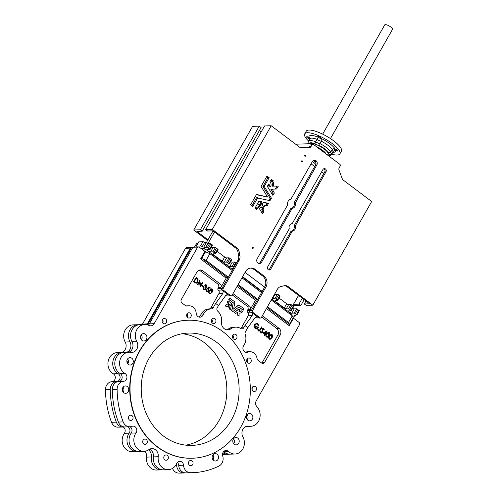 <?xml version="1.0" encoding="UTF-8"?>
<svg xmlns="http://www.w3.org/2000/svg" width="498" height="498" viewBox="0 0 498 498"><rect width="100%" height="100%" fill="white"/><g stroke="black" fill="none" stroke-linecap="round" stroke-linejoin="round"><path stroke-width="0.75" d="M322.654 134.149L384.717 24.9A4.494 1.27 29.6 0 1 390.83 27.048A4.494 1.27 29.6 0 1 392.53 29.338L330.467 138.593M309.009 137.666A1.768 0.498 29.6 0 1 309.675 138.562A1.768 0.498 29.6 0 1 307.272 137.722A1.768 0.498 29.6 0 1 306.606 136.819A1.768 0.498 29.6 0 1 309.009 137.666M337.302 150.06A1.768 0.498 29.6 0 1 337.974 150.962A1.768 0.498 29.6 0 1 335.571 150.116A1.768 0.498 29.6 0 1 334.899 149.213A1.768 0.498 29.6 0 1 337.302 150.06M320.37 137.292A1.768 0.498 29.6 0 1 321.036 138.195A1.768 0.498 29.6 0 1 318.639 137.348A1.768 0.498 29.6 0 1 317.967 136.446A1.768 0.498 29.6 0 1 320.37 137.292M309.737 139.01L309.482 138.836A1.924 0.542 -150.4 0 0 309.806 138.88M321.185 138.456A15.257 4.308 29.6 0 1 335.098 148.946L333.903 148.585L332.272 149.462A13.328 3.76 -150.4 0 0 327.914 145.285A13.328 3.76 -150.4 0 0 321.285 141.177A3.853 1.089 29.6 0 1 317.014 139.309A13.328 3.76 -150.4 0 0 309.787 138.911L309.762 138.176L308.903 137.467A15.257 4.308 29.6 0 1 318.234 137.162A1.924 0.542 -150.4 0 0 318.614 137.479A1.924 0.542 -150.4 0 0 321.185 138.456L321.285 141.177L319.915 143.586L319.747 145.746A5.459 1.544 29.6 0 1 314.873 143.617A11.722 3.312 -150.4 0 0 308.941 143.76M335.098 148.946A1.924 0.542 -150.4 0 0 335.216 149.998A1.924 0.542 -150.4 0 0 335.677 150.309L334.351 150.427L333.112 151.448L331.743 153.857A13.328 3.76 29.6 0 1 331.593 154.492L332.963 152.083A13.328 3.76 -150.4 0 0 333.112 151.448A3.853 1.089 29.6 0 1 331.911 150.097M309.787 138.911L308.418 141.326A13.328 3.76 29.6 0 1 315.645 141.718L318.234 137.162M308.579 141.04A20.225 5.708 29.6 0 1 304.701 133.9L306.22 131.223A20.225 5.708 29.6 0 1 333.735 140.884A20.225 5.708 29.6 0 1 341.398 151.205L339.879 153.882A20.225 5.708 29.6 0 1 331.755 154.206M304.701 133.9A20.225 5.708 29.6 0 1 332.216 143.567A20.225 5.708 29.6 0 1 339.879 153.882M332.272 149.462L330.902 151.871L329.931 152.575L328.599 152.425A11.722 3.312 -150.4 0 0 319.747 145.746M314.618 166.494L315.545 164.857A4.494 1.27 -150.4 0 0 313.846 162.566A4.494 1.27 -150.4 0 0 312.364 161.589M252.368 247.55A0.579 0.504 88.1 0 0 253.214 248.185A0.579 0.504 88.1 0 0 252.368 247.55M304.701 155.42A0.579 0.504 88.1 0 0 305.548 156.055A0.579 0.504 88.1 0 0 304.701 155.42M301.508 161.041A0.579 0.504 88.1 0 0 302.354 161.682A0.579 0.504 88.1 0 0 301.508 161.041M292.077 231.545A1.282 1.121 88.1 0 1 292.824 230.985A3.691 3.218 88.1 0 0 295.401 226.453A1.282 1.121 88.1 0 1 295.544 225.438L325.985 171.847A2.085 1.818 88.1 0 0 322.934 169.544L292.494 223.135A1.282 1.121 88.1 0 1 291.741 223.695A3.691 3.218 88.1 0 0 289.581 225.301A3.691 3.218 88.1 0 0 289.17 228.227A1.282 1.121 88.1 0 1 289.021 229.242L267.706 266.766A2.085 1.818 88.1 0 0 270.763 269.063L292.077 231.545L290.813 231.589L269.499 269.107A2.085 1.818 88.1 0 1 268.665 269.891M292.046 208.569L292.233 208.432A4.656 4.059 88.1 0 0 295.482 202.717L316.834 164.944A3.05 2.658 88.1 0 0 316.909 161.782A3.05 2.658 88.1 0 0 314.499 160.213A3.05 2.658 88.1 0 0 312.371 161.582L290.869 199.244A4.656 4.059 88.1 0 0 288.149 201.267A4.656 4.059 88.1 0 0 287.62 204.952L257.142 258.798A3.05 2.658 88.1 0 0 257.061 261.96A3.05 2.658 88.1 0 0 259.47 263.529A3.05 2.658 88.1 0 0 261.606 262.16L292.046 208.569L290.788 208.612L260.342 262.203A3.05 2.658 88.1 0 1 258.842 263.461M260.566 207.417L261.537 207.386L261.979 206.726L263.809 208.089L262.564 208.239L261.114 206.813L259.439 208.712L262.49 213.779M260.417 205.612L258.786 207.573L258.263 207.062L256.819 209.54L254.995 208.176L258.979 201.08L262.016 201.883L261.182 204.348L259.52 204.062L260.417 205.612L259.153 205.655L258.026 207.037M259.558 204.031L258.257 204.105L259.153 205.655M264.531 206.963L265.44 205.419L267.146 205.767L268.478 203.427L263.237 202.082L262.346 204.591L262.963 204.933L262.645 205.63L264.413 206.963M196.187 247.12L196.019 246.722A3.212 0.909 29.6 0 1 196 246.354A3.212 0.909 29.6 0 1 196.442 246.168L200.495 246.037A3.212 0.909 29.6 0 1 202.294 246.516L203.726 247.145A3.212 0.909 -150.4 0 0 205.525 247.624L207.317 247.568L209.664 248.969L209.901 249.517L207.535 249.591A2.085 0.591 -150.4 0 0 207.249 249.71A2.085 0.591 -150.4 0 0 208.04 250.774A2.085 0.591 -150.4 0 0 210.586 251.895L212.951 251.814L215.304 253.214L215.534 253.762L213.169 253.843A1.606 0.454 -150.4 0 0 212.951 253.93A1.606 0.454 -150.4 0 0 213.555 254.752L222.245 261.301A1.606 0.454 -150.4 0 0 224.206 262.16L226.571 262.085L227.748 262.595L229.285 263.977L226.789 264.108A2.085 0.591 -150.4 0 0 226.497 264.226A2.085 0.591 -150.4 0 0 227.293 265.291A2.085 0.591 -150.4 0 0 229.839 266.411L232.205 266.33L233.973 267.295M272.113 298.563A2.085 0.591 -150.4 0 0 272.574 298.626L274.933 298.545L277.286 299.945L277.517 300.493L275.157 300.574A1.606 0.454 -150.4 0 0 274.933 300.668A1.606 0.454 -150.4 0 0 275.543 301.483L284.227 308.032A1.606 0.454 -150.4 0 0 286.188 308.891L288.554 308.816L289.73 309.333L291.268 310.708L288.772 310.839A2.085 0.591 -150.4 0 0 288.485 310.957A2.085 0.591 -150.4 0 0 289.276 312.022A2.085 0.591 -150.4 0 0 291.822 313.142L294.187 313.061L295.364 313.578L296.901 314.954L294.978 315.072A3.212 0.909 -150.4 0 0 294.536 315.253A3.212 0.909 -150.4 0 0 294.555 315.626L294.835 316.286A3.212 0.909 29.6 0 1 294.853 316.66A3.212 0.909 29.6 0 1 294.411 316.84L292.756 316.896M237.552 312.202L237.658 314.997L239.096 316.099L239.059 313.018A3.947 3.442 88.1 0 0 239.868 313.105A3.947 3.442 88.1 0 0 241.406 312.632L241.754 312.812L242.414 311.661L241.206 310.702A2.272 1.98 88.1 0 1 238.704 311.082L240.117 309.949L238.916 309.009L234.477 312.563L235.666 313.503L237.552 312.202L237.422 315.004L238.903 316.106M238.723 309.015L234.247 312.563L235.411 313.51M225.407 305.728L226.596 306.668L227.399 306.046L228.19 306.619L228.825 304.838L227.847 303.768L225.407 305.728M227.872 303.761L225.171 305.735L226.341 306.668M229.821 306.046L229.422 305.865L228.769 307.017L229.528 307.639L229.379 308.772L230.537 309.65L231.172 306.27L229.933 305.672L229.734 306.046M228.7 303.021L228.451 303.35L229.373 304.415L230.157 303.836L230.045 304.925L231.277 305.479L231.645 303.525L228.165 300.873L227.486 302.105L228.7 303.021L228.215 303.363L229.167 304.434M250.899 362.108A2.652 2.309 -91.9 0 1 249.05 363.297A2.652 2.309 -91.9 0 1 246.952 361.94A2.652 2.309 -91.9 0 1 247.02 359.189A2.652 2.309 -91.9 0 1 248.876 358.006A2.652 2.309 -91.9 0 1 250.967 359.363A2.652 2.309 -91.9 0 1 250.899 362.108M247.095 359.07A2.652 2.309 -91.9 0 1 247.276 362.233A2.652 2.309 -91.9 0 1 247.201 362.351M256.14 390.339A2.652 2.309 -91.9 0 1 254.291 391.528A2.652 2.309 -91.9 0 1 252.2 390.164A2.652 2.309 -91.9 0 1 252.268 387.419A2.652 2.309 -91.9 0 1 254.117 386.23A2.652 2.309 -91.9 0 1 256.209 387.593A2.652 2.309 -91.9 0 1 256.14 390.339M252.337 387.301A2.652 2.309 -91.9 0 1 252.517 390.457A2.652 2.309 -91.9 0 1 252.449 390.575M190.896 316.871A2.652 2.309 -91.9 0 1 189.041 318.06A2.652 2.309 -91.9 0 1 186.949 316.697A2.652 2.309 -91.9 0 1 187.018 313.952A2.652 2.309 -91.9 0 1 188.873 312.763A2.652 2.309 -91.9 0 1 190.964 314.126A2.652 2.309 -91.9 0 1 190.896 316.871M187.092 313.833A2.652 2.309 -91.9 0 1 187.273 316.989A2.652 2.309 -91.9 0 1 187.198 317.108M215.584 322.349A2.652 2.309 -91.9 0 1 213.735 323.538A2.652 2.309 -91.9 0 1 211.644 322.181A2.652 2.309 -91.9 0 1 211.712 319.43A2.652 2.309 -91.9 0 1 213.561 318.241A2.652 2.309 -91.9 0 1 215.653 319.604A2.652 2.309 -91.9 0 1 215.584 322.349M211.781 319.311A2.652 2.309 -91.9 0 1 211.961 322.467A2.652 2.309 -91.9 0 1 211.893 322.592M236.656 338.235A2.652 2.309 -91.9 0 1 234.807 339.424A2.652 2.309 -91.9 0 1 232.709 338.061A2.652 2.309 -91.9 0 1 232.784 335.316A2.652 2.309 -91.9 0 1 234.633 334.127A2.652 2.309 -91.9 0 1 236.724 335.49A2.652 2.309 -91.9 0 1 236.656 338.235M232.852 335.198A2.652 2.309 -91.9 0 1 233.033 338.354A2.652 2.309 -91.9 0 1 232.958 338.472M166.338 322.636A2.652 2.309 -91.9 0 1 164.489 323.825A2.652 2.309 -91.9 0 1 162.398 322.461A2.652 2.309 -91.9 0 1 162.466 319.716A2.652 2.309 -91.9 0 1 164.315 318.527A2.652 2.309 -91.9 0 1 166.413 319.884A2.652 2.309 -91.9 0 1 166.338 322.636M162.541 319.598A2.652 2.309 -91.9 0 1 162.715 322.754A2.652 2.309 -91.9 0 1 162.647 322.872M262.346 315.751L278.986 328.294A4.818 4.196 -91.9 0 1 280.225 334.967L264.706 362.283A2.571 2.235 -91.9 0 1 262.913 363.434A2.571 2.235 -91.9 0 1 261.612 363.011L258.238 360.471A3.212 2.795 -91.9 0 1 257.012 358.342A8.024 6.991 88.1 0 0 249.865 351.706A8.024 6.991 88.1 0 0 247.761 352.148A4.177 3.635 -91.9 0 1 246.666 352.385A4.177 3.635 -91.9 0 1 243.279 350.038A4.177 3.635 -91.9 0 1 243.709 345.55A11.236 9.792 88.1 0 0 244.325 344.585A11.236 9.792 88.1 0 0 245.19 334.289A2.571 2.235 -91.9 0 1 245.39 331.942L247.817 327.665L245.004 325.543L243.746 327.746A2.571 2.235 -91.9 0 1 241.953 328.898A2.571 2.235 -91.9 0 1 240.795 328.574A11.236 9.792 88.1 0 0 235.741 327.155A11.236 9.792 88.1 0 0 230.879 328.829A7.065 6.157 -91.9 0 1 227.829 329.881A7.065 6.157 -91.9 0 1 221.504 321.758A11.236 9.792 88.1 0 0 217.738 311.188A2.571 2.235 -91.9 0 1 217.215 307.745L218.473 305.535L215.653 303.413L213.225 307.689A2.571 2.235 -91.9 0 1 211.432 308.841A11.236 9.792 88.1 0 0 203.072 314.91A4.177 3.635 -91.9 0 1 202.879 315.296A4.177 3.635 -91.9 0 1 199.959 317.17A4.177 3.635 -91.9 0 1 196.2 313.273A8.024 6.991 88.1 0 0 188.96 305.784A8.024 6.991 88.1 0 0 187.572 305.99A3.212 2.795 -91.9 0 1 187.011 306.077A3.212 2.795 -91.9 0 1 185.387 305.542L182.019 303.002A2.571 2.235 -91.9 0 1 181.353 299.441L196.872 272.126A4.818 4.196 -91.9 0 1 200.24 269.966A4.818 4.196 -91.9 0 1 202.68 270.763L220.172 283.953A2.571 2.235 -91.9 0 1 220.832 287.508L226.154 278.139L200.626 258.885L202.549 258.817L227.082 277.318A0.965 0.386 -53 0 0 226.154 278.139M215.653 303.413L222.805 293.509L218.89 293.639L210.859 307.764A2.571 2.235 -91.9 0 1 209.073 308.916A11.236 9.792 88.1 0 0 200.706 314.991A4.177 3.635 -91.9 0 1 200.513 315.377A4.177 3.635 -91.9 0 1 198.77 316.983M255.418 317.263L257.043 317.214A1.282 1.121 -91.9 0 1 256.514 317.077A1.282 1.121 88.1 0 0 257.049 317.214M255.655 317.083L257.628 316.958M139.701 351.177A69.029 60.14 -91.9 0 1 187.914 320.245A69.029 60.14 -91.9 0 1 242.476 355.684A69.029 60.14 -91.9 0 1 240.659 427.296A69.029 60.14 -91.9 0 1 192.44 458.235A69.029 60.14 -91.9 0 1 137.878 422.796A69.029 60.14 -91.9 0 1 139.701 351.177M187.758 320.251A69.029 60.14 88.1 0 0 187.597 320.258A69.029 60.14 88.1 0 0 139.384 351.19A69.029 60.14 88.1 0 0 137.566 422.802A69.029 60.14 88.1 0 0 192.128 458.241A69.029 60.14 88.1 0 0 192.284 458.235M141.245 334.924A3.691 3.218 -91.9 0 1 141.619 339.493A3.691 3.218 -91.9 0 1 141.407 339.829M146.424 339.337A3.691 3.218 -91.9 0 1 143.847 340.993A3.691 3.218 -91.9 0 1 140.928 339.094A3.691 3.218 -91.9 0 1 141.027 335.266A3.691 3.218 -91.9 0 1 143.605 333.61A3.691 3.218 -91.9 0 1 146.524 335.503A3.691 3.218 -91.9 0 1 146.424 339.337M247.17 414.79A3.691 3.218 -91.9 0 1 247.55 419.353A3.691 3.218 -91.9 0 1 247.332 419.696M252.355 419.198A3.691 3.218 -91.9 0 1 249.772 420.854A3.691 3.218 -91.9 0 1 246.859 418.955A3.691 3.218 -91.9 0 1 246.952 415.127A3.691 3.218 -91.9 0 1 249.529 413.471A3.691 3.218 -91.9 0 1 252.449 415.369A3.691 3.218 -91.9 0 1 252.355 419.198M168.013 459.069A2.652 2.309 -91.9 0 1 166.164 460.252A2.652 2.309 -91.9 0 1 164.072 458.895A2.652 2.309 -91.9 0 1 164.141 456.149A2.652 2.309 -91.9 0 1 165.99 454.96A2.652 2.309 -91.9 0 1 168.081 456.317A2.652 2.309 -91.9 0 1 168.013 459.069M132.705 419.31A2.652 2.309 -91.9 0 1 130.856 420.493A2.652 2.309 -91.9 0 1 128.758 419.135A2.652 2.309 -91.9 0 1 128.826 416.384A2.652 2.309 -91.9 0 1 130.681 415.201A2.652 2.309 -91.9 0 1 132.773 416.558A2.652 2.309 -91.9 0 1 132.705 419.31M146.941 443.183A2.652 2.309 -91.9 0 1 145.092 444.372A2.652 2.309 -91.9 0 1 143.001 443.008A2.652 2.309 -91.9 0 1 143.069 440.263A2.652 2.309 -91.9 0 1 144.918 439.074A2.652 2.309 -91.9 0 1 147.016 440.431A2.652 2.309 -91.9 0 1 146.941 443.183M192.707 464.547A2.652 2.309 -91.9 0 1 190.859 465.736A2.652 2.309 -91.9 0 1 188.761 464.373A2.652 2.309 -91.9 0 1 188.829 461.627A2.652 2.309 -91.9 0 1 190.684 460.438A2.652 2.309 -91.9 0 1 192.776 461.795A2.652 2.309 -91.9 0 1 192.707 464.547M127.588 358.958A3.691 3.218 -91.9 0 1 127.967 363.528A3.691 3.218 -91.9 0 1 127.749 363.864M132.773 363.372A3.691 3.218 -91.9 0 1 130.196 365.028A3.691 3.218 -91.9 0 1 127.276 363.129A3.691 3.218 -91.9 0 1 127.37 359.301A3.691 3.218 -91.9 0 1 129.953 357.645A3.691 3.218 -91.9 0 1 132.873 359.537A3.691 3.218 -91.9 0 1 132.773 363.372M233.518 438.825A3.691 3.218 -91.9 0 1 233.892 443.388A3.691 3.218 -91.9 0 1 233.68 443.73M238.698 443.232A3.691 3.218 -91.9 0 1 236.12 444.888A3.691 3.218 -91.9 0 1 233.201 442.99A3.691 3.218 -91.9 0 1 233.301 439.161A3.691 3.218 -91.9 0 1 235.878 437.505A3.691 3.218 -91.9 0 1 238.797 439.404A3.691 3.218 -91.9 0 1 238.698 443.232M123.037 387.245A3.691 3.218 -91.9 0 1 123.417 391.814A3.691 3.218 -91.9 0 1 123.199 392.15M128.223 391.652A3.691 3.218 -91.9 0 1 125.645 393.308A3.691 3.218 -91.9 0 1 122.726 391.416A3.691 3.218 -91.9 0 1 122.819 387.581A3.691 3.218 -91.9 0 1 125.403 385.931A3.691 3.218 -91.9 0 1 128.316 387.824A3.691 3.218 -91.9 0 1 128.223 391.652M212.839 454.948A3.691 3.218 -91.9 0 1 213.219 459.517A3.691 3.218 -91.9 0 1 213.001 459.853M218.024 459.361A3.691 3.218 -91.9 0 1 215.441 461.011A3.691 3.218 -91.9 0 1 212.528 459.119A3.691 3.218 -91.9 0 1 212.621 455.29A3.691 3.218 -91.9 0 1 215.198 453.634A3.691 3.218 -91.9 0 1 218.118 455.527A3.691 3.218 -91.9 0 1 218.024 459.361M271.304 299.983L292.295 315.8L293.515 318.21L298.856 322.237A1.924 1.681 -91.9 0 1 299.354 324.908L256.302 400.691A4.818 4.196 88.1 0 0 256.98 406.86A11.236 9.792 -91.9 0 1 259.539 419.042A11.236 9.792 -91.9 0 1 250.718 426.294A11.236 9.792 -91.9 0 1 248.969 426.17A7.065 6.157 88.1 0 0 247.867 426.095A7.065 6.157 88.1 0 0 242.931 429.257A7.065 6.157 88.1 0 0 242.887 436.864A11.236 9.792 -91.9 0 1 243.273 448.107A11.236 9.792 -91.9 0 1 234.975 454.008A11.236 9.792 -91.9 0 1 228.433 451.431A4.177 3.635 88.1 0 0 226.005 450.478A4.177 3.635 88.1 0 0 223.092 452.346A4.177 3.635 88.1 0 0 222.718 456.025A8.024 6.991 -91.9 0 1 218.933 466.06A83.477 72.727 -91.9 0 1 192.602 472.683A83.477 72.727 -91.9 0 1 190.572 472.72A8.024 6.991 -91.9 0 1 183.525 465.225A4.177 3.635 88.1 0 0 179.766 461.329A4.177 3.635 88.1 0 0 176.846 463.202A4.177 3.635 88.1 0 0 176.653 463.588A11.236 9.792 -91.9 0 1 168.28 469.658A11.236 9.792 -91.9 0 1 158.221 456.734A7.065 6.157 88.1 0 0 151.896 448.617A7.065 6.157 88.1 0 0 148.846 449.669A11.236 9.792 -91.9 0 1 143.99 451.344A11.236 9.792 -91.9 0 1 135.107 445.573A11.236 9.792 -91.9 0 1 135.4 433.914A11.236 9.792 -91.9 0 1 136.016 432.949A4.177 3.635 88.1 0 0 136.446 428.454A4.177 3.635 88.1 0 0 133.059 426.114A4.177 3.635 88.1 0 0 131.964 426.35A8.024 6.991 -91.9 0 1 129.86 426.792A8.024 6.991 -91.9 0 1 123.187 421.912A83.477 72.727 -91.9 0 1 117.123 389.305A8.024 6.991 -91.9 0 1 118.25 384.873A8.024 6.991 -91.9 0 1 123.591 381.287A4.177 3.635 88.1 0 0 126.884 377.976A4.177 3.635 88.1 0 0 124.961 373.419A11.236 9.792 -91.9 0 1 121.157 357.24A11.236 9.792 -91.9 0 1 129.007 352.204A11.236 9.792 -91.9 0 1 130.756 352.329A7.065 6.157 88.1 0 0 131.864 352.403A7.065 6.157 88.1 0 0 137.075 348.693A7.065 6.157 88.1 0 0 136.838 341.628A11.236 9.792 -91.9 0 1 136.9 329.527A11.236 9.792 -91.9 0 1 144.75 324.491A11.236 9.792 -91.9 0 1 148.989 325.443A4.818 4.196 88.1 0 0 150.801 325.848A4.818 4.196 88.1 0 0 154.168 323.688L197.22 247.904A1.924 1.681 -91.9 0 1 199.542 247.363L205.518 251.758L201.584 258.692M192.602 472.683L187.796 472.839A83.477 72.727 -91.9 0 1 185.766 472.876A8.024 6.991 -91.9 0 1 178.72 465.381A4.177 3.635 88.1 0 0 177.394 462.449M143.99 451.344L139.185 451.499A11.236 9.792 -91.9 0 1 130.302 445.729A11.236 9.792 -91.9 0 1 130.594 434.069A11.236 9.792 -91.9 0 1 131.211 433.104A4.177 3.635 88.1 0 0 130.103 426.78M129.86 426.792L125.054 426.954A8.024 6.991 -91.9 0 1 118.381 422.067A83.477 72.727 -91.9 0 1 112.318 389.461A8.024 6.991 -91.9 0 1 113.444 385.029A8.024 6.991 -91.9 0 1 118.785 381.449A4.177 3.635 88.1 0 0 122.078 378.131A4.177 3.635 88.1 0 0 120.155 373.575A11.236 9.792 -91.9 0 1 116.351 357.396A11.236 9.792 -91.9 0 1 124.201 352.36L129.007 352.204M128.801 352.211A7.065 6.157 88.1 0 0 132.032 341.79A11.236 9.792 -91.9 0 1 132.095 329.682A11.236 9.792 -91.9 0 1 139.944 324.646L144.75 324.491M128.285 360.253A69.029 60.14 88.1 0 0 127.233 363.048M122.869 387.5A69.029 60.14 88.1 0 0 122.913 391.752M231.265 420.219A56.187 48.953 -91.9 0 1 192.023 445.399A56.187 48.953 -91.9 0 1 147.607 416.552A56.187 48.953 -91.9 0 1 149.089 358.261A56.187 48.953 -91.9 0 1 188.337 333.081A56.187 48.953 -91.9 0 1 232.747 361.928A56.187 48.953 -91.9 0 1 231.265 420.219M182.206 333.728A56.187 48.953 -91.9 0 1 218.977 420.617A56.187 48.953 -91.9 0 1 185.86 445.156M126.753 352.279A7.065 6.157 88.1 0 0 129.941 349.465A7.065 6.157 88.1 0 0 129.984 341.858A11.236 9.792 -91.9 0 1 129.605 330.616A11.236 9.792 -91.9 0 1 137.896 324.715A11.236 9.792 -91.9 0 1 138.923 324.746M121.954 352.435A7.065 6.157 88.1 0 0 125.135 349.621A7.065 6.157 88.1 0 0 125.179 342.014A11.236 9.792 -91.9 0 1 124.799 330.772A11.236 9.792 -91.9 0 1 133.091 324.87L137.896 324.715M124.027 426.898A8.024 6.991 -91.9 0 1 123.006 427.016A8.024 6.991 -91.9 0 1 116.333 422.136A83.477 72.727 -91.9 0 1 110.27 389.529A8.024 6.991 -91.9 0 1 116.737 381.512A4.177 3.635 88.1 0 0 119.52 379.65A4.177 3.635 88.1 0 0 118.107 373.643A11.236 9.792 -91.9 0 1 112.953 361.162A11.236 9.792 -91.9 0 1 122.153 352.428A11.236 9.792 -91.9 0 1 123.18 352.46M123.006 427.016L118.2 427.178A8.024 6.991 -91.9 0 1 111.527 422.298A83.477 72.727 -91.9 0 1 105.47 389.685A8.024 6.991 -91.9 0 1 111.932 381.673A4.177 3.635 88.1 0 0 114.714 379.812A4.177 3.635 88.1 0 0 113.301 373.799A11.236 9.792 -91.9 0 1 108.153 361.318A11.236 9.792 -91.9 0 1 117.347 352.584L122.153 352.428M138.158 451.474A11.236 9.792 -91.9 0 1 137.137 451.568A11.236 9.792 -91.9 0 1 128.005 445.262A11.236 9.792 -91.9 0 1 129.163 433.173A4.177 3.635 88.1 0 0 129.393 432.812A4.177 3.635 88.1 0 0 128.061 426.854M137.137 451.568L132.331 451.723A11.236 9.792 -91.9 0 1 123.199 445.424A11.236 9.792 -91.9 0 1 124.363 433.328A4.177 3.635 88.1 0 0 124.587 432.974A4.177 3.635 88.1 0 0 123.249 427.004M162.454 469.788A11.236 9.792 -91.9 0 1 161.433 469.882L156.627 470.044A11.236 9.792 -91.9 0 1 146.561 457.12A7.065 6.157 88.1 0 0 144.949 451.256M161.433 469.882A11.236 9.792 -91.9 0 1 151.367 456.965A7.065 6.157 88.1 0 0 148.491 449.912M229.148 454.139A11.236 9.792 -91.9 0 1 228.121 454.232L223.322 454.388A11.236 9.792 -91.9 0 1 222.513 454.375M228.121 454.232A11.236 9.792 -91.9 0 1 222.905 452.713M213.013 230.916L206.216 242.881M268.789 183.943L270.557 186.831L269.3 186.875L268.117 184.939M272.319 194.488L273.085 193.056L271.049 189.234L276.627 189.028L278.307 186.121L273.545 186.146A6.997 6.101 88.1 0 0 272.91 181.365L271.647 181.403A6.997 6.101 88.1 0 1 272.288 186.19L276.988 186.047L275.382 189.066M271.398 179.305L273.203 180.755L272.91 181.278L271.647 181.403M271.653 181.316L271.927 180.693L270.943 179.952M264.177 205.456L265.44 205.419L264.177 205.456L263.629 206.371M268.478 203.427L267.214 203.47L266.032 205.556M267.214 203.47L263.093 202.387M257.111 207.1L255.972 208.917M262.016 201.883L260.753 201.927L260.012 204.13M260.753 201.927L258.779 201.366M263.828 208.195L262.969 209.789L263.928 211.432L262.67 211.476L261.904 212.82M262.67 211.476L261.711 209.832L262.564 208.239M251.895 205.842L256.464 197.799L257.765 197.731L256.464 197.799M268.951 200.414L270.165 198.192L262.944 186.489L267.868 177.724L266.598 176.678M256.52 197.768L269.997 200.663L271.422 198.154L264.201 186.445L269.132 177.686L267.009 176.012L261.07 186.401L267.588 197.052L256.364 194.693M295.513 202.462L294.256 202.505L315.57 164.987A3.05 2.658 88.1 0 0 313.871 160.319M292.233 208.432L290.788 208.612M290.975 208.475A4.656 4.059 88.1 0 0 294.218 202.761L294.256 202.505M295.544 225.438L294.281 225.476L324.727 171.891A2.085 1.818 88.1 0 0 323.768 168.76M292.824 230.985L291.567 231.028A1.282 1.121 88.1 0 0 290.813 231.589M291.567 231.028A3.691 3.218 88.1 0 0 294.137 226.497A1.282 1.121 88.1 0 1 294.281 225.476M308.299 147.663A2.571 2.235 88.1 0 0 309.781 146.549L311.038 146.505L311.985 144.843L310.727 144.881L311.412 143.679L295.656 144.196M311.038 146.505A2.571 2.235 88.1 0 1 309.246 147.657A2.571 2.235 88.1 0 1 309.19 147.657L300.979 147.694A2.571 2.235 88.1 0 1 299.734 147.271L271.186 125.751L212.31 229.397L205.693 229.615L207.573 231.028L212.926 230.854L235.517 247.886A6.424 5.596 88.1 0 1 237.944 251.957L238.629 255.642A6.424 5.596 88.1 0 1 237.857 260.466L221.772 288.778A0.965 0.84 88.1 0 0 222.021 290.116L229.534 295.781A0.965 0.84 88.1 0 0 230.02 295.937L231.277 295.899A0.965 0.84 88.1 0 0 231.956 295.463L245.495 271.628A8.024 6.991 88.1 0 1 251.098 268.03A8.024 6.991 88.1 0 1 255.169 269.356L263.853 275.911L262.595 275.948L253.905 269.399A8.024 6.991 88.1 0 0 250.469 268.086M263.853 275.911A8.024 6.991 88.1 0 1 265.92 287.029L264.662 287.072A8.024 6.991 88.1 0 0 262.595 275.948M264.662 287.072L251.117 310.908A0.965 0.84 88.1 0 0 251.366 312.24L258.879 317.905A0.965 0.84 88.1 0 0 259.371 318.066L260.628 318.023A0.965 0.84 88.1 0 0 261.301 317.593L277.386 289.276A6.424 5.596 88.1 0 1 280.916 286.531L284.115 285.777A6.424 5.596 88.1 0 1 285.074 285.647A6.424 5.596 88.1 0 1 288.33 286.711L312.8 305.156L306.183 305.374L304.303 303.961L309.663 303.786L287.072 286.755A6.424 5.596 88.1 0 0 284.445 285.709M298.619 295.457L293.509 304.247M202.213 231.203L261.095 127.556L259.215 126.143L252.598 126.361L193.722 230.008L200.339 229.79L202.213 231.203L196.859 231.377L207.983 239.768M261.22 131.864L259.421 130.507M196.405 243.914L197.519 243.684M196 246.354L198.434 242.065A3.212 0.909 29.6 0 1 198.876 241.885L202.929 241.754A3.212 0.909 29.6 0 1 204.728 242.233L206.16 242.856A3.212 0.909 -150.4 0 0 207.959 243.341L209.751 243.279L212.465 245.172L210.031 249.461M211.389 247.07A2.085 0.591 -150.4 0 0 213.02 247.606L215.385 247.531L218.099 249.423L215.665 253.706M217.053 251.266L224.679 257.018A1.606 0.454 -150.4 0 0 226.64 257.877L229.005 257.796L231.719 259.688L229.285 263.977M230.642 261.587A2.085 0.591 -150.4 0 0 232.273 262.122L234.639 262.048L236.413 263.012M245.066 272.387L264.625 287.134M274.547 294.281A2.085 0.591 -150.4 0 0 275.008 294.343L277.367 294.262L280.088 296.154L277.654 300.437M279.036 297.997L286.661 303.749A1.606 0.454 -150.4 0 0 288.622 304.608L290.988 304.527L293.702 306.419L291.268 310.708M292.625 308.318A2.085 0.591 -150.4 0 0 294.256 308.853L296.621 308.779L299.335 310.671L296.901 314.954M203.526 250.363L204.591 248.49L201.186 248.602M291.461 315.172L291.934 314.338L271.784 299.142M261.992 291.766L242.433 277.019M232.647 269.636L204.591 248.49M186.769 472.863A83.477 72.727 -91.9 0 1 185.748 472.907L180.942 473.069A83.477 72.727 -91.9 0 1 178.913 473.1A8.024 6.991 -91.9 0 1 172.507 468.4M142.179 324.572A4.818 4.196 88.1 0 0 142.509 324.074L185.561 248.284A1.924 1.681 -91.9 0 1 186.906 247.425L198.565 247.039M249.865 351.706L247.506 351.781A8.024 6.991 88.1 0 0 245.483 352.192M261.606 317.052L276.62 328.369A4.818 4.196 -91.9 0 1 277.859 335.042L262.34 362.363A2.571 2.235 -91.9 0 1 261.718 363.086M271.217 334.289L269.281 335.907C268.472 337.034 268.434 338.111 269.188 339.132L270.034 339.356M268.403 332.166L266.467 333.785C265.652 334.917 265.621 335.988 266.368 337.009L267.221 337.239M265.166 334.494L265.683 334.7L265.944 334.251L265.496 333.915L267.152 330.821L262.981 332.845L264.662 334.114L264.083 335.129L264.432 335.384L265.241 334.363L265.683 334.7M263.019 328.07L262.06 328.63L262.346 331.656L261.736 332.558M263 328.58L263.834 329.763L264.282 329.72L263.759 328.257L263.137 328.058L262.06 328.63M262.297 328.624L262.465 332.172L261.35 332.396L260.989 331.083L260.317 331.077L260.865 332.863L261.668 333.081M256.364 323.918L257.385 324.285L258.331 326.041L259.035 325.929L257.883 323.831L256.532 323.37L254.372 324.665L253.98 326.483L255.094 328.512L256.464 328.948M254.609 324.652L254.217 326.476L255.331 328.499L256.582 328.954L258.425 327.616L256.657 326.47L256.402 326.925L257.584 327.815L256.545 328.437M256.414 323.376L254.372 324.665M258.313 329.545L257.927 329.738L258.568 330.946L259.19 331.164L260.342 330.081L262.029 327.111L261.68 326.856L260.018 329.776L258.842 330.504L258.313 329.545L257.69 329.744L258.331 330.952L259.072 331.164M261.68 326.856L259.782 329.782L258.605 330.51M218.89 293.639A2.571 2.235 88.1 0 0 218.342 290.172A1.282 1.121 88.1 0 1 218.012 288.392L222.064 288.261M199.063 270.202A4.818 4.196 -91.9 0 1 200.314 270.844L217.807 284.028A2.571 2.235 -91.9 0 1 218.466 287.589L218.012 288.392M188.96 305.784L186.601 305.859A8.024 6.991 88.1 0 0 186.034 305.903M196.218 277.43L193.722 281.824L196.249 283.256L198.005 281.993L198.067 279.048L196.218 277.43L193.485 281.831L196.125 283.256M202.543 282.198L200.613 285.591L199.785 280.306L197.289 284.7L197.874 284.949L199.798 281.563L200.152 286.854L202.885 282.453L202.306 282.204L200.576 285.242M199.592 281.918L200.078 286.798M211.295 288.877L209.359 290.502C208.544 291.629 208.513 292.7 209.26 293.727L210.112 293.951M201.578 285.84L203.196 286.873L203.452 286.425L202.07 285.379L201.578 285.84L203.196 286.873M205.637 284.7L204.529 285.223L206.284 285.404L206.427 286.674L206.035 286.966M205.724 285.205L206.284 285.404L206.664 286.661L205.282 286.636L205.027 287.085L205.68 288.89L204.921 289.344L204.186 289.077L203.726 287.533L203.147 287.284L203.688 289.525L204.765 289.842M205.282 286.636L204.79 287.091L205.444 288.896L204.803 289.338M205.612 285.223L206.048 285.41M206.24 289.487L206.639 291.56L207.504 291.859L208.786 290.969L208.5 288.697L208.04 288.473L208.899 287.477L210.112 288.386L210.368 287.937L208.886 286.817L207.243 288.716L208.145 289.077L208.45 290.689L206.919 291.125L206.583 289.749L206.004 289.5L206.409 291.573L207.38 291.859M208.886 286.817L207.006 288.722L207.909 289.083L208.214 290.695L207.386 291.318M208.805 287.589L210.112 288.386M239.059 313.074A3.947 3.442 88.1 0 0 239.638 313.111A3.947 3.442 88.1 0 0 239.756 313.105M239.7 311.424A2.272 1.98 88.1 0 0 240.97 310.708L241.206 310.702M227.281 306.133L227.978 306.619M229.541 307.683L229.142 308.785L230.344 309.656M229.304 307.689L228.532 307.023L229.186 305.872M229.939 304.004L229.815 304.932L231.265 305.473M227.897 300.904L227.25 302.112L228.464 303.027M235.741 327.155L233.375 327.236A11.236 9.792 88.1 0 0 228.52 328.91A7.065 6.157 -91.9 0 1 226.646 329.788M232.261 294.928L247.157 306.158A2.571 2.235 -91.9 0 1 247.817 309.712L247.363 310.515A1.282 1.121 88.1 0 0 247.612 312.234L247.693 312.296A2.571 2.235 -91.9 0 1 248.234 315.763L241.387 327.827A2.571 2.235 -91.9 0 1 240.758 328.549M238.629 304.95L233.705 308.891M238.766 307.048L243.217 310.21L243.989 308.804L238.847 304.938L233.668 309.109L234.894 301.944L229.721 298.097L228.98 299.485L233.269 302.716L231.67 310.652L232.865 311.592L238.884 306.961L243.217 310.21M229.485 298.103L228.744 299.491L233.033 302.728M221.946 290.054L218.342 290.172M222.805 293.509L223.247 291.037M228.277 294.835L226.391 294.897M227.798 294.474L225.619 295.631L218.473 305.535M228.364 277.168L206.079 260.367L209.882 253.669L205.518 251.758M209.882 253.669L232.168 270.476M241.96 277.853L261.518 292.6M245.004 325.543L252.15 315.632L252.598 313.167M257.149 316.597L254.97 317.761L247.817 327.665M228.302 277.28L227.082 277.318M206.079 260.367L202.549 258.817M257.715 299.298L238.156 284.551M233.002 293.627L249.517 306.077A2.571 2.235 -91.9 0 1 250.177 309.638L255.505 300.263L237.104 286.394M251.415 310.385L249.722 310.435A1.282 1.121 88.1 0 0 249.94 312.122A1.282 1.121 -91.9 0 1 249.722 310.441L247.363 310.515M257.653 299.404L256.433 299.447A0.965 0.386 -53 0 0 255.505 300.263M292.295 315.8L288.491 322.499L267.501 306.675M142.005 338.553A69.029 60.14 88.1 0 0 141.146 339.48M146.786 324.665A4.818 4.196 88.1 0 0 147.315 323.918L190.367 248.129A1.924 1.681 -91.9 0 1 191.693 247.269L147.607 324.883M185.748 472.907A83.477 72.727 -91.9 0 1 183.718 472.944A8.024 6.991 -91.9 0 1 176.672 465.449A4.177 3.635 88.1 0 0 176.398 464.13M191.693 247.269L193.741 247.201A1.924 1.681 -91.9 0 0 192.415 248.06L149.363 323.849A4.818 4.196 88.1 0 1 148.292 325.126M234.975 454.008L230.169 454.164A11.236 9.792 -91.9 0 1 223.639 451.599L228.433 451.431M168.28 469.658L163.481 469.819A11.236 9.792 -91.9 0 1 153.415 456.896A7.065 6.157 88.1 0 0 149.512 449.252M247.612 312.234L251.297 312.178M288.491 322.499L289.251 325.711L266.455 308.517M197.619 279.303L196.293 278.133L194.313 281.625L194.737 281.943L195.857 282.627L197.644 281.719L197.619 279.303L196.218 278.258M197.644 281.719L197.382 279.316M195.621 282.634L197.407 281.725M195.857 282.627L196.305 282.69M200.022 280.299L197.289 284.7M197.525 284.688L197.874 284.949M209.596 290.49C208.78 291.623 208.749 292.693 209.496 293.714L210.237 293.951L212.061 292.351C212.864 291.212 212.883 290.122 212.123 289.095L211.407 288.865L209.359 290.502M211.364 289.394L211.862 289.543L209.926 290.739L209.751 293.26L210.94 293.085L211.706 292.083L211.862 289.543L211.245 289.406M211.706 292.083L211.625 289.556M210.94 293.085L211.469 292.089M209.515 293.272L210.704 293.092M209.751 293.26L210.237 293.415M233.126 311.592L231.906 310.646L233.269 302.716M269.518 335.901C268.708 337.028 268.671 338.105 269.424 339.126L270.159 339.362L271.989 337.762C272.786 336.617 272.804 335.534 272.045 334.507L271.329 334.276L269.281 335.907M271.628 337.488L271.784 334.955L269.848 336.15L269.673 338.671L270.862 338.491L271.628 337.488L271.547 334.961L271.173 334.812M270.862 338.491L271.391 337.495M270.047 338.821L270.626 338.503M269.673 338.671L270.159 338.827M266.704 333.778C265.888 334.905 265.857 335.982 266.604 337.003L267.345 337.239L269.169 335.64C269.972 334.494 269.991 333.411 269.231 332.384L268.515 332.154L266.467 333.785M268.049 336.374L268.814 335.366L268.97 332.832L267.034 334.027L266.86 336.548L268.049 336.374L268.578 335.378L268.733 332.838L268.354 332.689M266.623 336.561L267.812 336.38M266.86 336.548L267.345 336.704M267.152 330.821L262.981 332.845M263.218 332.838L264.662 334.114M264.899 334.102L264.083 335.129M264.32 335.117L264.668 335.378M264.973 333.523L265.832 332.004M265.135 333.641L266.162 331.836L264.127 332.882L265.135 333.641M261.861 332.564L261.35 332.396M260.554 331.07L260.865 332.863M261.101 332.857L261.786 333.087L262.807 332.44L262.564 329.608L262.651 328.867L263.243 328.699M262.651 328.867L263.479 328.692L263.834 329.763M256.893 326.464L256.638 326.912L257.821 327.809L256.663 328.437L255.611 328.07L254.964 324.895L256.482 323.912L257.385 324.285M257.622 324.273L258.568 326.034M202.07 285.379L201.815 285.833M203.383 287.278L203.925 289.519L204.883 289.848L206.041 289.108L206.048 287.483L207.006 286.923L206.533 284.956L205.755 284.694L204.529 285.223M204.765 285.217L205.108 285.472M207.492 291.324L206.919 291.125M259.184 330.616L258.842 330.504M233.394 268.322L232.423 268.354A1.606 0.454 -150.4 0 0 232.199 268.447A1.606 0.454 -150.4 0 0 232.809 269.269L232.84 269.294M242.632 276.67L262.191 291.417M214.482 232.024L208.058 243.335M323.843 173.447L321.658 171.798M314.686 166.544L311.088 163.83M292.787 305.517L298.539 295.395M193.722 230.008L207.591 240.459M259.215 126.143L200.339 229.79M312.8 305.156L371.676 201.509L343.134 179.99A2.571 2.235 88.1 0 1 342.294 178.844L339.038 170.16A2.571 2.235 88.1 0 1 339.213 167.745L340.159 166.083A1.282 1.121 88.1 0 0 339.829 164.303L313.535 144.476A1.282 1.121 88.1 0 0 311.985 144.843M293.11 304.944L294.212 305.766L300.823 305.554L304.178 299.653M302.298 298.234L298.949 304.135L300.823 305.554M298.949 304.135L293.59 304.309M270.557 186.831A4.028 3.511 88.1 0 0 269.928 181.739L271.304 179.324M273.545 186.146L272.288 186.19M271.099 189.196L272.362 189.159L271.049 189.234M268.677 183.943L267.351 186.37L272.904 195.44L274.342 193.012L272.306 189.19M312.881 144.264L311.624 144.308A1.282 1.121 88.1 0 0 310.727 144.881M271.186 125.751L264.575 125.963L205.693 229.615M212.31 229.397L236.78 247.842L235.517 247.886M231.277 295.899A0.965 0.84 88.1 0 1 230.792 295.737L223.278 290.073A0.965 0.84 88.1 0 1 223.029 288.74L239.115 260.423A6.424 5.596 88.1 0 0 239.893 255.599L239.208 251.913A6.424 5.596 88.1 0 0 236.78 247.842M265.92 287.029L252.38 310.864A0.965 0.84 88.1 0 0 252.629 312.202L260.143 317.861A0.965 0.84 88.1 0 0 260.628 318.023M259.589 204.031L258.313 204.074M263.928 211.432L262.595 213.779M267.588 197.052L256.507 194.438L250.625 204.796L252.747 206.465L257.727 197.762M304.303 303.961L305.977 301.01M312.221 144.289L311.412 143.679M315.9 162.504L315.421 162.143A10.277 2.901 29.6 0 1 313.46 160.493M309.339 137.653L308.903 137.467A1.924 0.542 -150.4 0 1 309.364 137.784A1.924 0.542 -150.4 0 1 309.712 138.077M308.418 141.326L308.075 142.652L308.822 143.76M330.902 151.871A13.328 3.76 29.6 0 0 326.545 147.694A13.328 3.76 29.6 0 0 319.915 143.586A3.853 1.089 -150.4 0 1 315.645 141.718L314.873 143.617M328.363 155.656A11.722 3.312 -150.4 0 0 329.558 154.685L331.743 153.857A3.853 1.089 -150.4 0 1 330.491 152.326M325.972 153.851A8.671 2.446 -150.4 0 0 322.741 150.446A8.671 2.446 -150.4 0 0 317.039 147.122M310.989 143.692A10.277 2.901 29.6 0 1 324.285 149.083A10.277 2.901 29.6 0 1 327.298 154.853M259.52 204.149L258.257 204.192M200.706 314.991L203.072 314.91M248.969 426.17L246.771 426.244M183.525 465.225L178.72 465.381M117.123 389.305L112.318 389.461M124.961 373.419L120.155 373.575M136.838 341.628L132.032 341.79M125.179 342.014L129.984 341.858M113.301 373.799L118.107 373.643M146.561 457.12L151.367 456.965M200.626 258.885L204.883 251.39M293.515 318.21L289.251 325.711M210.859 307.764L213.225 307.689M237.708 285.329L256.433 299.447M197.22 247.904L192.415 248.06M185.561 248.284L190.367 248.129M178.913 473.1L183.718 472.944M175.589 465.487L176.672 465.449M124.363 433.328L129.163 433.173M111.527 422.298L116.333 422.136M105.47 389.685L110.27 389.529M111.932 381.673L116.737 381.512M142.509 324.074L147.315 323.918M154.168 323.688L149.363 323.849M123.591 381.287L118.785 381.449M123.187 421.912L118.381 422.067M136.016 432.949L131.211 433.104M158.221 456.734L153.415 456.896M190.572 472.72L185.766 472.876M276.62 328.369L278.986 328.294M277.859 335.042L280.225 334.967M262.34 362.363L264.706 362.283M245.558 352.223L247.761 352.148M218.466 287.589L220.832 287.508M217.807 284.028L220.172 283.953M209.073 308.916L211.432 308.841M186.451 306.027L187.572 305.99M200.314 270.844L202.68 270.763M248.234 315.763L252.15 315.632M241.387 327.827L243.746 327.746M228.52 328.91L230.879 328.829M247.157 306.158L249.517 306.077M247.817 309.712L250.177 309.638M267.059 307.459L289.189 324.136M289.214 324.758L293.154 317.83M294.835 316.286L295.538 315.053M294.555 315.626L294.866 315.078M296.54 314.462L298.974 310.179M295.364 313.578L297.798 309.295M294.187 313.061L296.621 308.779M291.822 313.142L294.256 308.853M290.9 310.217L293.341 305.928M289.73 309.333L292.164 305.044M288.554 308.816L290.988 304.527M286.188 308.891L288.622 304.608M284.227 308.032L286.661 303.749M275.543 301.483L276.073 300.543M277.286 299.945L279.72 295.663M276.11 299.061L278.544 294.779M274.933 298.545L277.367 294.262M272.574 298.626L275.008 294.343M232.809 269.269L233.344 268.322M233.381 266.847L235.815 262.564M232.205 266.33L234.639 262.048M229.839 266.411L232.273 262.122M228.918 263.486L231.352 259.197M227.748 262.595L230.182 258.313M226.571 262.085L229.005 257.796M224.206 262.16L226.64 257.877M222.245 261.301L224.679 257.018M213.555 254.752L214.09 253.812M215.304 253.214L217.738 248.932M214.128 252.33L216.562 248.048M212.951 251.814L215.385 247.531M210.586 251.895L213.02 247.606M209.664 248.969L212.098 244.68M208.494 248.085L210.928 243.796M207.317 247.568L209.751 243.279M205.525 247.624L207.959 243.341M203.726 247.145L206.16 242.856M202.294 246.516L204.728 242.233M200.495 246.037L202.929 241.754M196.442 246.168L198.876 241.885M194.556 247.176L196.517 243.715M273.184 180.656L271.927 180.693M273.203 180.755L271.945 180.799M278.251 186.003L276.988 186.047M278.307 186.121L277.05 186.165M276.676 188.991L275.419 189.035M272.188 189.402L270.924 189.445M272.188 189.489L270.924 189.533M274.342 193.012L273.085 193.056M274.342 193.1L273.085 193.137M288.33 286.711L287.072 286.755M239.208 251.913L237.944 251.957M239.893 255.599L238.629 255.642M239.115 260.423L237.857 260.466M223.029 288.74L221.772 288.778M223.278 290.073L222.021 290.116M230.792 295.737L229.534 295.781M255.169 269.356L253.905 269.399M252.38 310.864L251.117 310.908M252.629 312.202L251.366 312.24M260.143 317.861L258.879 317.905M268.434 203.309L267.171 203.352M265.384 205.45L264.127 205.493M261.967 201.783L260.709 201.821M260.41 205.711L259.147 205.749M258.263 207.062L257.005 207.1M263.809 208.089L262.546 208.133M262.969 209.702L261.711 209.745M262.969 209.789L261.711 209.832M263.928 211.351L262.664 211.389M260.591 207.386L261.481 207.355L260.597 207.38M269.113 177.581L267.849 177.624M269.132 177.686L267.868 177.724M264.201 186.358L262.944 186.401M264.201 186.445L262.944 186.489M271.422 198.154L270.165 198.192M271.422 198.235L270.165 198.279M316.834 164.944L315.57 164.987M295.482 202.717L294.218 202.761M261.606 262.16L260.342 262.203M325.985 171.847L324.727 171.891M295.401 226.453L294.137 226.497M270.763 269.063L269.499 269.107M329.558 154.685A5.459 1.544 29.6 0 1 328.599 152.425M335.677 150.309A15.257 4.308 29.6 0 1 332.845 152.295M315.421 162.143L315.632 161.782M187.914 320.245L187.597 320.258M228.576 295.059L226.073 295.14M250.718 426.294L246.118 426.444M192.44 458.235L192.128 458.241M257.92 317.182L257.043 317.214M294.853 316.66L295.768 315.041M194.45 247.176L196.386 243.771M258.319 207.025L257.055 207.068M328.773 155.967L330.373 155.6L331.593 154.492"/></g></svg>

